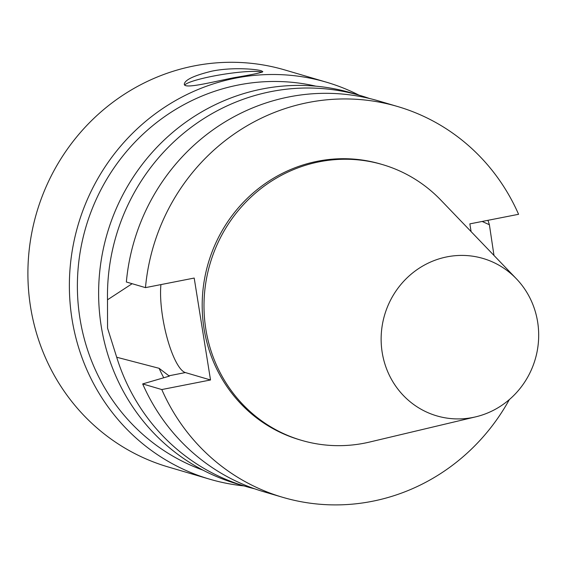 <?xml version="1.0" encoding="UTF-8"?>
<svg xmlns="http://www.w3.org/2000/svg" width="567" height="567" viewBox="0 0 567 567"><rect width="100%" height="100%" fill="white"/><g stroke="black" fill="none" stroke-linecap="round" stroke-linejoin="round"><path stroke-width="0.85" d="M211.909 71.144C231.903 67.019 255.852 69.032 261.274 70.783L262.819 71.633C261.784 72.647 252.202 74.66 234.086 77.672C210.385 82.428 184.133 89.196 184.296 84.214C184.799 79.876 194.006 75.517 211.909 71.144M262.089 72.278A39.761 5.16 -9.1 0 0 261.479 72.066A39.761 5.16 -9.1 0 0 220.4 74.809A39.761 5.16 -9.1 0 0 184.785 85.029M160.929 284.599A52.051 13.544 -101.1 0 0 167.315 338.612A52.051 13.544 -101.1 0 0 185.366 372.569L210.52 379.975L161.793 389.55L142.678 383.923L169.37 376.127L159.093 368.302L116.696 357.238L107.56 328.173L107.496 299.808L132.132 283.706M145.471 287.632A203.666 194.871 -73.6 0 1 397.701 106.546L378.586 100.919A203.666 194.871 -73.6 0 0 126.356 282.005L145.471 287.632L194.197 278.057L210.52 379.975M254.611 488.797A203.666 194.871 -73.6 0 1 245.525 486.366L236.694 483.764A203.666 194.871 -73.6 0 1 99.062 279.602A203.666 194.871 -73.6 0 1 262.266 88.984A203.666 194.871 -73.6 0 1 351.724 93.009L360.555 95.61A203.666 194.871 -73.6 0 1 369.507 98.495M107.496 299.808A203.666 194.871 -73.6 0 1 271.104 91.585A203.666 194.871 -73.6 0 1 360.555 95.61M487.967 220.315A203.666 194.871 -73.6 0 1 489.392 224.745L493.985 255.455M245.525 486.366A203.666 194.871 -73.6 0 1 116.696 357.238M482.156 221.456L489.392 224.745M397.701 106.546A203.666 194.871 -73.6 0 1 518.578 214.298L469.852 223.873L471.092 231.612M243.987 485.912A206.898 197.961 -73.6 0 1 209.634 479.172L168.165 466.96A206.898 197.961 -73.6 0 1 28.35 259.558A206.898 197.961 -73.6 0 1 194.148 65.914A206.898 197.961 -73.6 0 1 285.024 70.01L326.493 82.215A206.898 197.961 -73.6 0 1 359.017 95.164M447.044 256.851A82.031 78.487 -73.6 0 1 516.374 278.773A82.031 78.487 -73.6 0 1 535.205 359.336A82.031 78.487 -73.6 0 1 475.727 416.844A82.031 78.487 -73.6 0 1 382.449 353.971A82.031 78.487 -73.6 0 1 447.044 256.851M475.727 416.844L369.698 442.026A143.699 137.49 -73.6 0 1 301.41 440.304A143.699 137.49 -73.6 0 1 204.304 296.257A143.699 137.49 -73.6 0 1 319.455 161.765A143.699 137.49 -73.6 0 1 382.569 164.607A143.699 137.49 -73.6 0 1 440.899 200.158L516.374 278.773M301.41 440.304L299.603 439.772A143.699 137.49 -73.6 0 1 202.497 295.726A143.699 137.49 -73.6 0 1 317.648 161.234A143.699 137.49 -73.6 0 1 380.769 164.076L382.569 164.607M509.357 399.572A203.666 194.871 -73.6 0 1 282.671 497.302A203.666 194.871 -73.6 0 1 161.793 389.55M282.671 497.302L263.556 491.674A203.666 194.871 -73.6 0 1 142.678 383.923M163.75 377.764A171.34 163.941 -73.6 0 1 159.093 368.309M202.915 470.121A200.435 191.781 -73.6 0 1 78.26 266.915A200.435 191.781 -73.6 0 1 238.431 84.986A200.435 191.781 -73.6 0 1 315.939 86.184M209.634 479.172A206.898 197.961 -73.6 0 1 69.819 271.77A206.898 197.961 -73.6 0 1 235.617 78.126A206.898 197.961 -73.6 0 1 326.493 82.215M185.366 372.569L168.534 375.878"/></g></svg>
